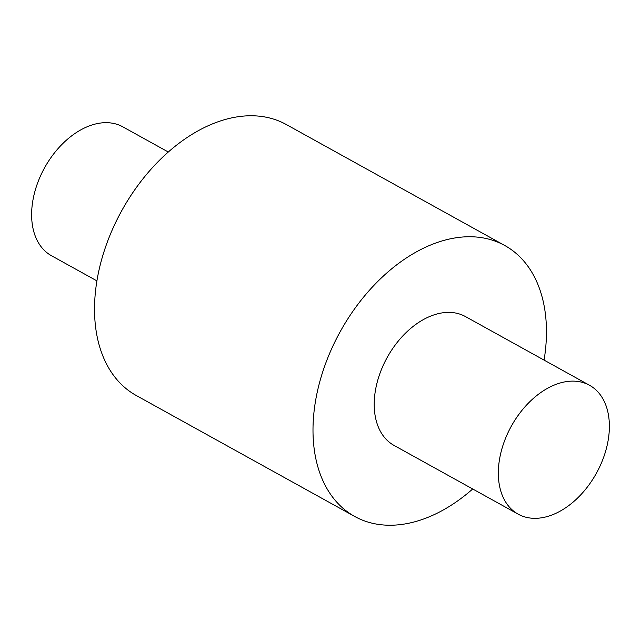 <?xml version="1.0" encoding="UTF-8"?>
<svg xmlns="http://www.w3.org/2000/svg" width="641" height="641" viewBox="0 0 641 641"><rect width="100%" height="100%" fill="white"/><g stroke="black" fill="none" stroke-linecap="round" stroke-linejoin="round"><path stroke-width="0.96" d="M168.295 152.013L122.824 126.838A73.659 48.612 119 0 0 98.89 123.288A73.659 48.612 119 0 0 37.29 183.887A73.659 48.612 119 0 0 51.456 255.711L96.927 280.886M544.073 360.114A154.874 102.215 119 0 0 504.755 245.503L286.295 124.53A154.874 102.215 119 0 0 235.96 117.063A154.874 102.215 119 0 0 106.446 244.469A154.874 102.215 119 0 0 136.245 395.497L354.705 516.47A154.874 102.215 119 0 0 405.04 523.937A154.874 102.215 119 0 0 472.705 488.987M504.755 245.503A154.874 102.215 119 0 0 454.421 238.043A154.874 102.215 119 0 0 324.915 365.45A154.874 102.215 119 0 0 354.705 516.47M589.544 385.289L465.414 316.55A73.659 48.612 119 0 0 441.473 313A73.659 48.612 119 0 0 379.881 373.599A73.659 48.612 119 0 0 394.047 445.423L518.176 514.162A73.659 48.612 119 0 0 542.11 517.712A73.659 48.612 119 0 0 603.71 457.113A73.659 48.612 119 0 0 589.544 385.289A73.659 48.612 119 0 0 565.602 381.74A73.659 48.612 119 0 0 504.002 442.338A73.659 48.612 119 0 0 518.176 514.162"/></g></svg>
